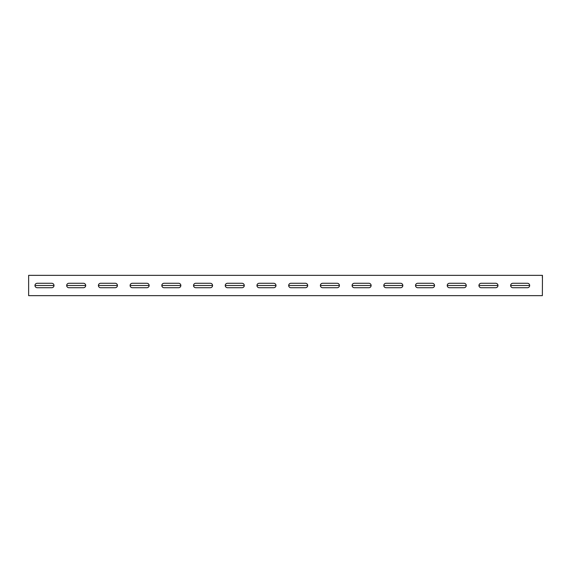 <?xml version="1.0" encoding="UTF-8"?>
<svg xmlns="http://www.w3.org/2000/svg" width="571" height="571" viewBox="0 0 571 571"><rect width="100%" height="100%" fill="white"/><g stroke="black" fill="none" stroke-linecap="round" stroke-linejoin="round"><path stroke-width="0.86" d="M542.45 275.35L542.364 295.65L28.636 295.65L28.636 275.35L542.45 275.35M28.636 285.5L28.636 276.271M34.974 285.5L54.002 285.5M66.686 285.5L85.714 285.5M98.398 285.5L117.426 285.5M130.109 285.5L149.138 285.5M161.821 285.5L180.85 285.5M193.533 285.5L212.562 285.5M225.245 285.5L244.274 285.5M256.957 285.5L275.986 285.5M288.669 285.5L307.698 285.5M320.381 285.5L339.41 285.5M352.093 285.5L371.121 285.5M383.805 285.5L402.833 285.5M415.517 285.5L434.545 285.5M447.229 285.5L466.257 285.5M478.941 285.5L497.969 285.5M510.652 285.5L529.681 285.5M542.364 277.891L542.364 275.35M51.783 283.28A2.22 2.22 0 0 1 54.002 285.5A2.22 2.22 0 0 1 51.783 287.72L37.194 287.72A2.22 2.22 0 0 1 34.974 285.5A2.22 2.22 0 0 1 37.194 283.28L51.783 283.28M115.206 283.28A2.22 2.22 0 0 1 117.426 285.5A2.22 2.22 0 0 1 115.206 287.72L100.617 287.72A2.22 2.22 0 0 1 98.398 285.5A2.22 2.22 0 0 1 100.617 283.28L115.206 283.28M178.63 283.28A2.22 2.22 0 0 1 180.85 285.5A2.22 2.22 0 0 1 178.63 287.72L164.041 287.72A2.22 2.22 0 0 1 161.821 285.5A2.22 2.22 0 0 1 164.041 283.28L178.63 283.28M242.054 283.28A2.22 2.22 0 0 1 244.274 285.5A2.22 2.22 0 0 1 242.054 287.72L227.465 287.72A2.22 2.22 0 0 1 225.245 285.5A2.22 2.22 0 0 1 227.465 283.28L242.054 283.28M305.478 283.28A2.22 2.22 0 0 1 307.698 285.5A2.22 2.22 0 0 1 305.478 287.72L290.889 287.72A2.22 2.22 0 0 1 288.669 285.5A2.22 2.22 0 0 1 290.889 283.28L305.478 283.28M368.902 283.28A2.22 2.22 0 0 1 371.121 285.5A2.22 2.22 0 0 1 368.902 287.72L354.313 287.72A2.22 2.22 0 0 1 352.093 285.5A2.22 2.22 0 0 1 354.313 283.28L368.902 283.28M432.326 283.28A2.22 2.22 0 0 1 434.545 285.5A2.22 2.22 0 0 1 432.326 287.72L417.736 287.72A2.22 2.22 0 0 1 415.517 285.5A2.22 2.22 0 0 1 417.736 283.28L432.326 283.28M495.749 283.28A2.22 2.22 0 0 1 497.969 285.5A2.22 2.22 0 0 1 495.749 287.72L481.16 287.72A2.22 2.22 0 0 1 478.941 285.5A2.22 2.22 0 0 1 481.16 283.28L495.749 283.28M527.461 283.28A2.22 2.22 0 0 1 529.681 285.5A2.22 2.22 0 0 1 527.461 287.72L512.872 287.72A2.22 2.22 0 0 1 510.652 285.5A2.22 2.22 0 0 1 512.872 283.28L527.461 283.28M464.037 283.28A2.22 2.22 0 0 1 466.257 285.5A2.22 2.22 0 0 1 464.037 287.72L449.448 287.72A2.22 2.22 0 0 1 447.229 285.5A2.22 2.22 0 0 1 449.448 283.28L464.037 283.28M400.614 283.28A2.22 2.22 0 0 1 402.833 285.5A2.22 2.22 0 0 1 400.614 287.72L386.025 287.72A2.22 2.22 0 0 1 383.805 285.5A2.22 2.22 0 0 1 386.025 283.28L400.614 283.28M337.19 283.28A2.22 2.22 0 0 1 339.41 285.5A2.22 2.22 0 0 1 337.19 287.72L322.601 287.72A2.22 2.22 0 0 1 320.381 285.5A2.22 2.22 0 0 1 322.601 283.28L337.19 283.28M273.766 283.28A2.22 2.22 0 0 1 275.986 285.5A2.22 2.22 0 0 1 273.766 287.72L259.177 287.72A2.22 2.22 0 0 1 256.957 285.5A2.22 2.22 0 0 1 259.177 283.28L273.766 283.28M210.342 283.28A2.22 2.22 0 0 1 212.562 285.5A2.22 2.22 0 0 1 210.342 287.72L195.753 287.72A2.22 2.22 0 0 1 193.533 285.5A2.22 2.22 0 0 1 195.753 283.28L210.342 283.28M146.918 283.28A2.22 2.22 0 0 1 149.138 285.5A2.22 2.22 0 0 1 146.918 287.72L132.329 287.72A2.22 2.22 0 0 1 130.109 285.5A2.22 2.22 0 0 1 132.329 283.28L146.918 283.28M83.494 283.28A2.22 2.22 0 0 1 85.714 285.5A2.22 2.22 0 0 1 83.494 287.72L68.905 287.72A2.22 2.22 0 0 1 66.686 285.5A2.22 2.22 0 0 1 68.905 283.28L83.494 283.28"/></g></svg>
